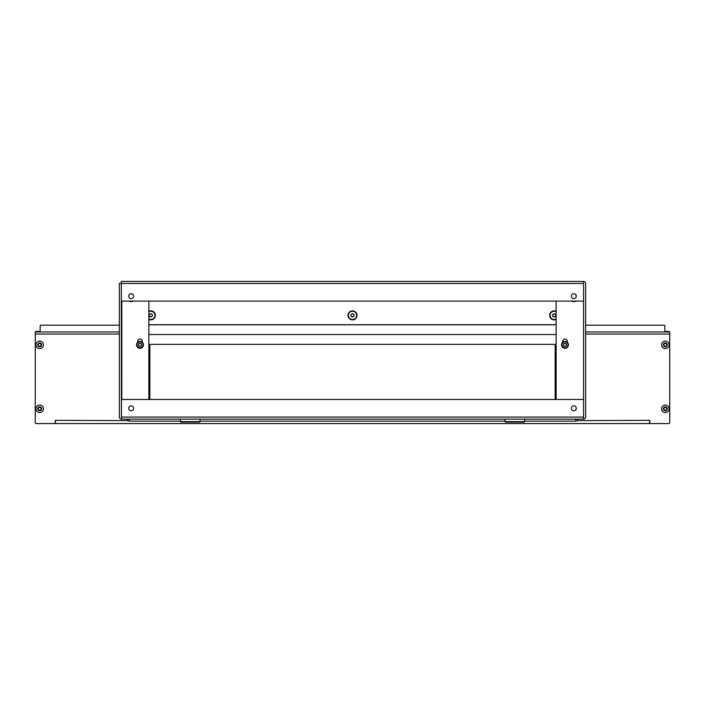 <?xml version="1.0" encoding="UTF-8"?>
<svg xmlns="http://www.w3.org/2000/svg" width="705" height="705" viewBox="0 0 705 705"><rect width="100%" height="100%" fill="white"/><g stroke="black" fill="none" stroke-linecap="round" stroke-linejoin="round"><path stroke-width="1.06" d="M142.375 342.374L142.375 341.431A2.362 2.362 0 0 0 140.013 339.07A2.362 2.362 0 0 0 137.651 341.431L137.651 342.374M567.349 342.374L567.349 341.431A2.362 2.362 0 0 0 564.987 339.07A2.362 2.362 0 0 0 562.625 341.431L562.625 342.374M573.835 298.638A2.459 2.459 0 0 0 576.293 296.179A2.459 2.459 0 0 0 573.835 293.721A2.459 2.459 0 0 0 571.376 296.179A2.459 2.459 0 0 0 573.835 298.638M131.165 298.638A2.459 2.459 0 0 0 133.624 296.179A2.459 2.459 0 0 0 131.165 293.721A2.459 2.459 0 0 0 128.707 296.179A2.459 2.459 0 0 0 131.165 298.638M573.835 410.786A2.459 2.459 0 0 0 576.293 408.327A2.459 2.459 0 0 0 573.835 405.868A2.459 2.459 0 0 0 571.376 408.327A2.459 2.459 0 0 0 573.835 410.786M131.165 410.786A2.459 2.459 0 0 0 133.624 408.327A2.459 2.459 0 0 0 131.165 405.868A2.459 2.459 0 0 0 128.707 408.327A2.459 2.459 0 0 0 131.165 410.786M583.573 281.427L121.331 281.427L121.331 301.097L583.573 301.097L583.573 281.427A2.062 2.062 0 0 1 585.643 283.489L585.643 417.078A2.062 2.062 0 0 1 583.573 419.149L121.427 419.149A2.062 2.062 0 0 1 119.356 417.078L119.356 283.392L121.322 283.392L121.427 419.149M583.573 283.392L583.573 419.149M121.427 417.184L121.427 399.471L583.573 399.471L583.573 417.184M148.87 399.471L148.87 301.097M556.13 301.097L556.13 399.471M576.091 301.097A5.411 5.411 0 0 1 571.588 301.097M133.412 301.097A5.411 5.411 0 0 1 128.909 301.097M200.026 421.608L199.533 422.101L180.841 422.101L180.348 421.608L200.026 421.608L200.026 419.149M194.316 422.101L186.058 422.101M524.652 421.608L524.159 422.101L505.467 422.101L504.974 421.608L524.652 421.608L524.652 419.149M518.942 422.101L510.684 422.101M38.713 343.776A0.564 0.564 0 0 1 38.519 343.74L38.114 344.437A0.564 0.564 0 0 1 38.114 345.309L38.519 346.014A0.564 0.564 0 0 1 39.269 346.446L40.079 346.446A0.564 0.564 0 0 1 40.837 346.014L41.242 345.309A0.564 0.564 0 0 1 41.242 344.437L40.837 343.74A0.564 0.564 0 0 1 40.079 343.3L39.269 343.3A0.564 0.564 0 0 1 38.713 343.776M39.674 342.93A1.948 1.948 0 0 1 41.621 344.877A1.948 1.948 0 0 1 39.674 346.825A1.948 1.948 0 0 1 37.726 344.877A1.948 1.948 0 0 1 39.674 342.93M39.674 341.141A3.736 3.736 0 0 1 43.419 344.877A3.736 3.736 0 0 1 39.674 348.614A3.736 3.736 0 0 1 35.937 344.877A3.736 3.736 0 0 1 39.674 341.141M351.266 423.573L353.734 423.573M577.042 420.621L649.684 420.33L649.781 422.586A0.987 0.987 0 0 0 650.768 423.573L668.763 423.573A0.987 0.987 0 0 0 669.75 422.586L669.724 331.967A0.987 0.696 0 0 0 668.763 331.438L665.811 331.438A0.987 0.696 180 0 1 664.833 330.742L664.833 325.877A0.987 0.696 0 0 0 663.846 325.181L585.643 325.181M119.356 325.181L41.154 325.181A0.987 0.696 0 0 0 40.167 325.877L40.167 330.742A0.987 0.696 180 0 1 39.189 331.438L36.237 331.438A0.987 0.696 0 0 0 35.276 331.967L35.25 422.586A0.987 0.987 0 0 0 36.237 423.573L54.232 423.573A0.987 0.987 0 0 0 55.219 422.586L55.316 420.33L127.957 420.621M555.143 399.471L555.143 344.384L149.857 344.384L149.857 399.471M649.587 420.621L649.587 423.573L55.413 423.573L55.413 420.621M648.6 423.573L649.587 423.573M55.413 423.573L56.4 423.573M575.703 419.149L575.703 421.114L524.652 421.114M504.974 421.114L200.026 421.114M180.348 421.114L129.297 421.114L129.297 419.149M575.703 421.114A2.062 2.062 0 0 0 577.774 419.149M127.226 419.149A2.062 2.062 0 0 0 129.297 421.114M556.13 334.549L148.87 334.549M556.13 311.302A4.512 4.512 0 0 0 549.644 315.364A4.512 4.512 0 0 0 556.13 319.427M148.87 319.427A4.512 4.512 0 0 0 155.356 315.364A4.512 4.512 0 0 0 148.87 311.302M347.988 315.364A4.512 4.512 0 0 0 352.5 319.876A4.512 4.512 0 0 0 357.012 315.364A4.512 4.512 0 0 0 352.5 310.852A4.512 4.512 0 0 0 347.988 315.364M556.13 324.714L148.87 324.714M664.366 343.776A0.564 0.564 0 0 1 664.163 343.74L663.758 344.437A0.564 0.564 0 0 1 663.758 345.309L664.163 346.014A0.564 0.564 0 0 1 664.921 346.446L665.731 346.446A0.564 0.564 0 0 1 666.481 346.014L666.886 345.309A0.564 0.564 0 0 1 666.886 344.437L666.481 343.74A0.564 0.564 0 0 1 665.731 343.3L664.921 343.3A0.564 0.564 0 0 1 664.366 343.776M665.326 342.93A1.948 1.948 0 0 1 667.274 344.877A1.948 1.948 0 0 1 665.326 346.825A1.948 1.948 0 0 1 663.379 344.877A1.948 1.948 0 0 1 665.326 342.93M665.326 341.141A3.736 3.736 0 0 1 669.063 344.877A3.736 3.736 0 0 1 665.326 348.614A3.736 3.736 0 0 1 661.581 344.877A3.736 3.736 0 0 1 665.326 341.141M38.713 407.719A0.564 0.564 0 0 1 38.519 407.684L38.114 408.38A0.564 0.564 0 0 1 38.114 409.252L38.519 409.957A0.564 0.564 0 0 1 39.269 410.389L40.079 410.389A0.564 0.564 0 0 1 40.837 409.957L41.242 409.252A0.564 0.564 0 0 1 41.242 408.38L40.837 407.684A0.564 0.564 0 0 1 40.079 407.243L39.269 407.243A0.564 0.564 0 0 1 38.713 407.719M39.674 406.873A1.948 1.948 0 0 1 41.621 408.821A1.948 1.948 0 0 1 39.674 410.768A1.948 1.948 0 0 1 37.726 408.821A1.948 1.948 0 0 1 39.674 406.873M39.674 405.084A3.736 3.736 0 0 1 43.419 408.821A3.736 3.736 0 0 1 39.674 412.557A3.736 3.736 0 0 1 35.937 408.821A3.736 3.736 0 0 1 39.674 405.084M664.366 407.719A0.564 0.564 0 0 1 664.163 407.684L663.758 408.38A0.564 0.564 0 0 1 663.758 409.252L664.163 409.957A0.564 0.564 0 0 1 664.921 410.389L665.731 410.389A0.564 0.564 0 0 1 666.481 409.957L666.886 409.252A0.564 0.564 0 0 1 666.886 408.38L666.481 407.684A0.564 0.564 0 0 1 665.731 407.243L664.921 407.243A0.564 0.564 0 0 1 664.366 407.719M665.326 406.873A1.948 1.948 0 0 1 667.274 408.821A1.948 1.948 0 0 1 665.326 410.768A1.948 1.948 0 0 1 663.379 408.821A1.948 1.948 0 0 1 665.326 406.873M665.326 405.084A3.736 3.736 0 0 1 669.063 408.821A3.736 3.736 0 0 1 665.326 412.557A3.736 3.736 0 0 1 661.581 408.821A3.736 3.736 0 0 1 665.326 405.084M140.013 347.926A3.049 3.049 0 0 0 143.062 344.877A3.049 3.049 0 0 0 140.013 341.828A3.049 3.049 0 0 0 136.964 344.877A3.049 3.049 0 0 0 140.013 347.926M140.013 341.431A3.446 3.446 0 0 1 143.459 344.877A3.446 3.446 0 0 1 140.013 348.323A3.446 3.446 0 0 1 136.576 344.877A3.446 3.446 0 0 1 140.013 341.431M138.691 346.058L138.841 346.032A0.573 0.573 0 0 1 139.608 346.472L140.427 346.472A0.573 0.573 0 0 1 141.194 346.032L141.599 345.318A0.573 0.573 0 0 1 141.599 344.437L141.194 343.723A0.573 0.573 0 0 1 140.427 343.282L139.608 343.282A0.573 0.573 0 0 1 138.841 343.723L138.436 344.437A0.573 0.573 0 0 1 138.436 345.318L138.691 346.058M552.843 316.545L552.984 316.519A0.573 0.573 0 0 1 553.751 316.959L554.571 316.959A0.573 0.573 0 0 1 555.337 316.519L555.751 315.805A0.573 0.573 0 0 1 555.751 314.923L555.337 314.21A0.573 0.573 0 0 1 554.571 313.769L553.751 313.769A0.573 0.573 0 0 1 552.984 314.21L552.579 314.923A0.573 0.573 0 0 1 552.579 315.805L552.843 316.545M556.13 311.733A4.133 4.133 0 0 0 550.032 315.364A4.133 4.133 0 0 0 556.13 318.995M564.987 347.926A3.049 3.049 0 0 0 568.036 344.877A3.049 3.049 0 0 0 564.987 341.828A3.049 3.049 0 0 0 561.938 344.877A3.049 3.049 0 0 0 564.987 347.926M564.987 341.431A3.446 3.446 0 0 1 568.424 344.877A3.446 3.446 0 0 1 564.987 348.323A3.446 3.446 0 0 1 561.541 344.877A3.446 3.446 0 0 1 564.987 341.431M563.656 346.058L563.806 346.032A0.573 0.573 0 0 1 564.573 346.472L565.392 346.472A0.573 0.573 0 0 1 566.159 346.032L566.564 345.318A0.573 0.573 0 0 1 566.564 344.437L566.159 343.723A0.573 0.573 0 0 1 565.392 343.282L564.573 343.282A0.573 0.573 0 0 1 563.806 343.723L563.401 344.437A0.573 0.573 0 0 1 563.401 345.318L563.656 346.058M351.178 316.545L351.328 316.519A0.573 0.573 0 0 1 352.095 316.959L352.905 316.959A0.573 0.573 0 0 1 353.672 316.519L354.086 315.805A0.573 0.573 0 0 1 354.086 314.923L353.672 314.21A0.573 0.573 0 0 1 352.905 313.769L352.095 313.769A0.573 0.573 0 0 1 351.328 314.21L350.914 314.923A0.573 0.573 0 0 1 350.914 315.805L351.178 316.545M352.5 319.497A4.133 4.133 0 0 0 356.633 315.364A4.133 4.133 0 0 0 352.5 311.231A4.133 4.133 0 0 0 348.367 315.364A4.133 4.133 0 0 0 352.5 319.497M149.513 316.545L149.663 316.519A0.573 0.573 0 0 1 150.429 316.959L151.249 316.959A0.573 0.573 0 0 1 152.016 316.519L152.421 315.805A0.573 0.573 0 0 1 152.421 314.923L152.016 314.21A0.573 0.573 0 0 1 151.249 313.769L150.429 313.769A0.573 0.573 0 0 1 149.663 314.21L149.249 314.923A0.573 0.573 0 0 1 149.249 315.805L149.513 316.545M148.87 318.995A4.133 4.133 0 0 0 154.968 315.364A4.133 4.133 0 0 0 148.87 311.733M121.331 283.489L583.573 283.489M583.573 417.078L121.427 417.078M121.815 399.471L121.815 301.097M583.573 301.097L583.573 399.471M35.25 334.055L119.356 334.055M585.643 334.055L669.75 334.055M669.724 331.967L585.643 331.967M119.356 331.967L35.276 331.967M148.87 324.811L556.13 324.811M180.348 421.608L180.348 419.149M504.974 421.608L504.974 419.149"/></g></svg>

